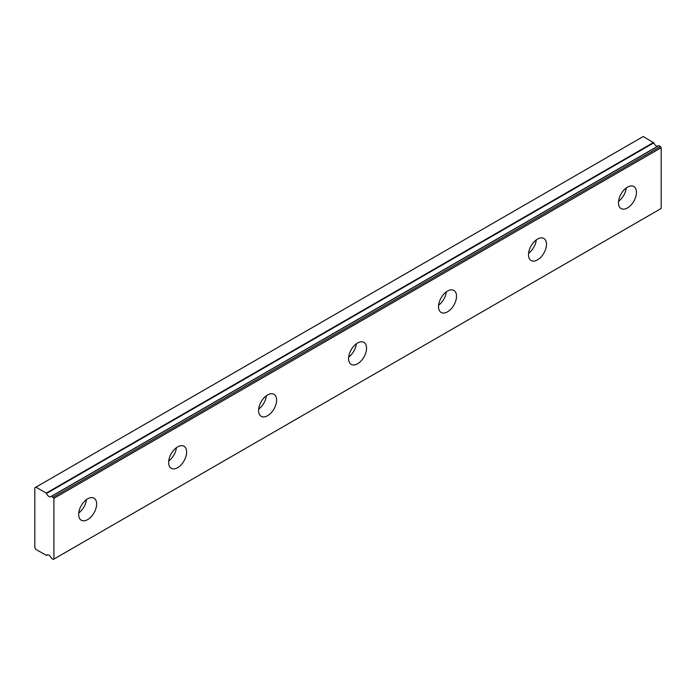 <?xml version="1.0" encoding="UTF-8"?>
<svg xmlns="http://www.w3.org/2000/svg" width="696" height="696" viewBox="0 0 696 696"><rect width="100%" height="100%" fill="white"/><g stroke="black" fill="none" stroke-linecap="round" stroke-linejoin="round"><path stroke-width="1.04" d="M658.738 145.612L51.408 496.274A3.976 2.297 60 0 1 50.956 496.683A3.976 2.297 60 0 1 48.972 496.492A3.976 2.297 60 0 1 46.536 493.464L653.814 142.854L643.208 136.529L34.8 487.792L34.8 547.526L35.922 549.475L46.536 555.399A3.976 2.297 60 0 1 46.98 554.99A3.976 2.297 60 0 1 51.408 558.218L53.244 559.471L53.914 559.079L53.914 498.31L51.695 496.248L658.981 145.638L51.53 496.204M657.616 146.256A3.976 2.297 60 0 1 656.25 145.882A3.976 2.297 60 0 1 653.814 142.854M627.461 207.947A12.719 7.343 120 0 0 635.77 196.742A12.719 7.343 120 0 0 633.821 186.545A12.719 7.343 120 0 0 627.461 187.172A12.719 7.343 120 0 0 619.153 198.386A12.719 7.343 120 0 0 621.102 208.583A12.719 7.343 120 0 0 627.461 207.947M618.544 201.318A12.719 7.343 120 0 0 626.252 187.964M87.653 519.607A12.719 7.343 120 0 0 95.97 508.393A12.719 7.343 120 0 0 94.021 498.197A12.719 7.343 120 0 0 87.653 498.823A12.719 7.343 120 0 0 79.344 510.038A12.719 7.343 120 0 0 81.293 520.234A12.719 7.343 120 0 0 87.653 519.607M78.744 512.969A12.719 7.343 120 0 0 86.452 499.615M177.628 467.66A12.719 7.343 120 0 0 185.936 456.454A12.719 7.343 120 0 0 183.988 446.258A12.719 7.343 120 0 0 177.628 446.884A12.719 7.343 120 0 0 169.311 458.098A12.719 7.343 120 0 0 171.26 468.295A12.719 7.343 120 0 0 177.628 467.66M168.71 461.03A12.719 7.343 120 0 0 176.419 447.676M267.595 415.721A12.719 7.343 120 0 0 275.903 404.506A12.719 7.343 120 0 0 273.954 394.31A12.719 7.343 120 0 0 267.595 394.945A12.719 7.343 120 0 0 259.277 406.151A12.719 7.343 120 0 0 261.226 416.347A12.719 7.343 120 0 0 267.595 415.721M258.677 409.083A12.719 7.343 120 0 0 266.385 395.737M357.561 363.782A12.719 7.343 120 0 0 365.87 352.567A12.719 7.343 120 0 0 363.921 342.371A12.719 7.343 120 0 0 357.561 342.998A12.719 7.343 120 0 0 349.244 354.212A12.719 7.343 120 0 0 351.202 364.408A12.719 7.343 120 0 0 357.561 363.782M348.644 357.144A12.719 7.343 120 0 0 356.352 343.789M447.528 311.834A12.719 7.343 120 0 0 455.837 300.62A12.719 7.343 120 0 0 453.888 290.432A12.719 7.343 120 0 0 447.528 291.058A12.719 7.343 120 0 0 439.211 302.273A12.719 7.343 120 0 0 441.168 312.469A12.719 7.343 120 0 0 447.528 311.834M438.611 305.205A12.719 7.343 120 0 0 446.319 291.85M537.495 259.895A12.719 7.343 120 0 0 545.803 248.681A12.719 7.343 120 0 0 543.854 238.484A12.719 7.343 120 0 0 537.495 239.12A12.719 7.343 120 0 0 529.186 250.325A12.719 7.343 120 0 0 531.135 260.522A12.719 7.343 120 0 0 537.495 259.895M528.577 253.257A12.719 7.343 120 0 0 536.285 239.903M53.914 559.079L661.2 208.469L661.2 147.7L658.981 145.638M653.527 142.489L46.24 493.099L46.536 493.464M46.24 493.099L35.922 487.139M53.914 498.31L661.2 147.7M53.244 497.135L660.521 146.525M47.563 554.808L46.536 555.399M47.598 554.808L46.484 555.452"/></g></svg>

